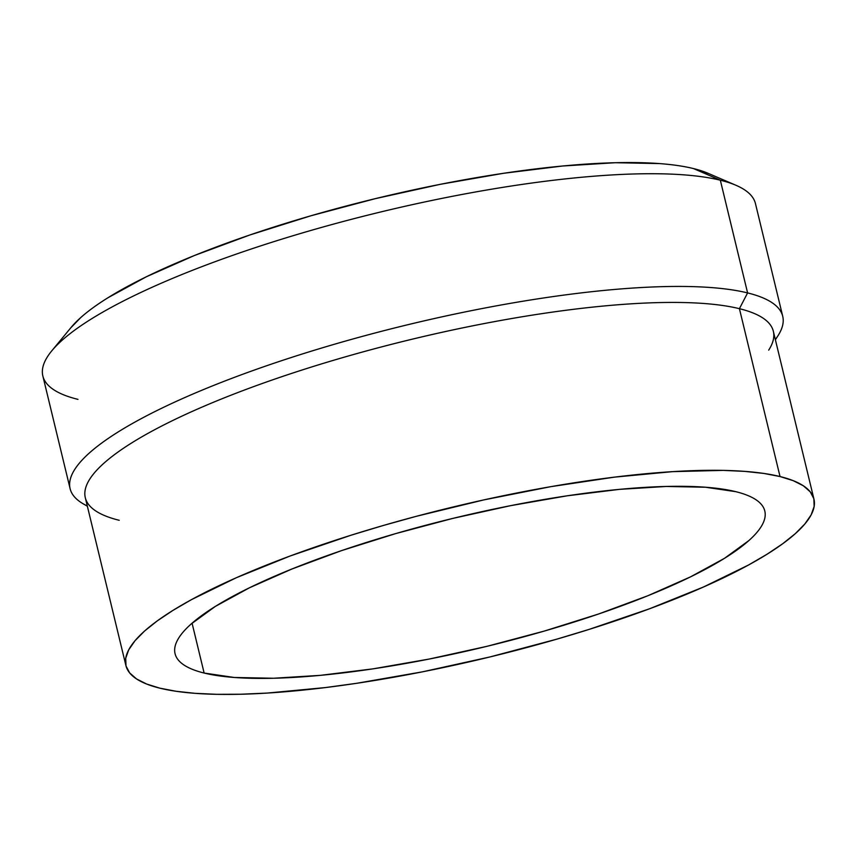 <?xml version="1.0" encoding="UTF-8"?>
<svg xmlns="http://www.w3.org/2000/svg" width="857" height="857" viewBox="0 0 857 857"><rect width="100%" height="100%" fill="white"/><g stroke="black" fill="none" stroke-linecap="round" stroke-linejoin="round"><path stroke-width="1.29" d="M119.219 520.295A353.941 77.205 -13.6 0 1 98.062 512.379A353.941 77.205 -13.6 0 1 306.549 368.585A353.941 77.205 -13.6 0 1 739.42 308.681L747.593 292.912A366.582 79.969 -13.6 0 1 782.72 316.297L755.456 203.591A366.582 79.969 166.4 0 0 720.33 180.206L693.538 168.583A341.3 74.452 166.4 0 0 358.012 202.959A341.3 74.452 166.4 0 0 71.099 327.438L51.784 350.834A366.582 79.969 -13.6 0 1 359.951 217.132A366.582 79.969 -13.6 0 1 720.33 180.206A366.582 79.969 166.4 0 0 310.298 230.629A366.582 79.969 166.4 0 0 42.85 375.987L70.113 488.694A366.582 79.969 -13.6 0 1 337.562 343.346A366.582 79.969 -13.6 0 1 747.593 292.912L720.33 180.206L747.593 292.912A366.582 79.969 166.4 0 0 299.254 354.948A366.582 79.969 166.4 0 0 83.333 503.895L87.36 506.208M77.976 399.373A366.582 79.969 -13.6 0 1 51.784 350.834M87.296 505.962A366.582 79.969 -13.6 0 1 70.113 488.694M204.127 673.045L192.075 623.189L204.127 673.045L234.325 677.48L273.587 678.251L320.379 675.348L372.924 668.867L429.196 659.054L487.033 646.307L544.216 631.095L598.55 614.008L647.935 595.711L690.474 576.89L724.54 558.293L748.825 540.606C755.199 534.929 759.72 529.572 762.387 524.538C765.065 519.503 765.847 514.886 764.723 510.686C763.598 506.487 760.598 502.78 755.713 499.577C750.839 496.385 744.176 493.739 735.735 491.661A303.378 66.182 -13.6 0 1 764.808 511.018A303.378 66.182 -13.6 0 1 543.467 631.309A303.378 66.182 -13.6 0 1 204.127 673.045A303.378 66.182 -13.6 0 1 175.064 653.687A303.378 66.182 -13.6 0 1 396.395 533.397A303.378 66.182 -13.6 0 1 735.735 491.661L705.536 487.237L666.285 486.455L619.482 489.358L566.938 495.849L510.665 505.651L452.828 518.399L395.645 533.611L341.322 550.697L291.937 569.005L249.387 587.816L215.321 606.424L191.036 624.1C184.673 629.777 180.152 635.133 177.474 640.179C174.796 645.214 174.025 649.831 175.149 654.03C176.274 658.23 179.274 661.925 184.148 665.128C189.022 668.331 195.685 670.967 204.127 673.045M813.946 499.128L773.335 331.263A353.941 77.205 166.4 0 0 739.42 308.681L780.031 476.546L739.42 308.681A353.941 77.205 166.4 0 0 343.528 357.369A353.941 77.205 166.4 0 0 85.304 497.713L125.915 665.578A353.941 77.205 -13.6 0 1 384.14 525.245A353.941 77.205 -13.6 0 1 780.031 476.546A353.941 77.205 -13.6 0 1 813.946 499.128A353.941 77.205 -13.6 0 1 555.732 639.472A353.941 77.205 -13.6 0 1 159.831 688.16A353.941 77.205 -13.6 0 1 125.915 665.578M159.831 688.16L146.622 684.025L136.52 678.926L129.632 672.884L126.011 665.975L125.711 658.262L128.732 649.81L135.031 640.715L144.554 631.052L157.217 620.929L172.889 610.43L191.422 599.664L236.328 577.725L290.212 555.968L351.006 535.229L383.261 525.491L416.363 516.3L483.787 499.91L550.665 486.69L614.458 477.135L672.681 471.639L723.126 470.386L744.797 471.382L763.833 473.439L780.031 476.546L793.25 480.681L803.352 485.79L810.24 491.822L813.85 498.731L814.15 506.455L811.14 514.896L804.83 523.991L795.307 533.654L782.645 543.777L766.972 554.275L748.44 565.052L703.533 586.981L649.649 608.738L588.866 629.477L556.6 639.215L489.893 656.965L422.415 671.845L356.758 683.286L325.414 687.571L267.18 693.077L240.86 694.234L216.746 694.32L195.064 693.334L176.028 691.267L159.831 688.16M775.392 339.758L777.91 335.858A366.582 79.969 166.4 0 0 747.593 292.912L739.42 308.681A353.941 77.205 -13.6 0 1 768.697 350.138M782.72 316.297A366.582 79.969 -13.6 0 1 775.328 339.511M708.643 173.543L693.538 168.583C684.036 166.237 672.713 164.576 659.569 163.591L615.401 162.712L562.76 165.99L503.648 173.275L440.337 184.309L375.27 198.663L310.941 215.771L249.826 234.989L194.26 255.579L146.408 276.747L108.078 297.679C97.034 304.546 87.928 311.177 80.762 317.561L70.745 327.877M720.33 180.206A366.582 79.969 -13.6 0 1 736.013 185.305L708.139 173.328A341.3 74.452 166.4 0 0 693.538 168.583L720.33 180.206"/></g></svg>
